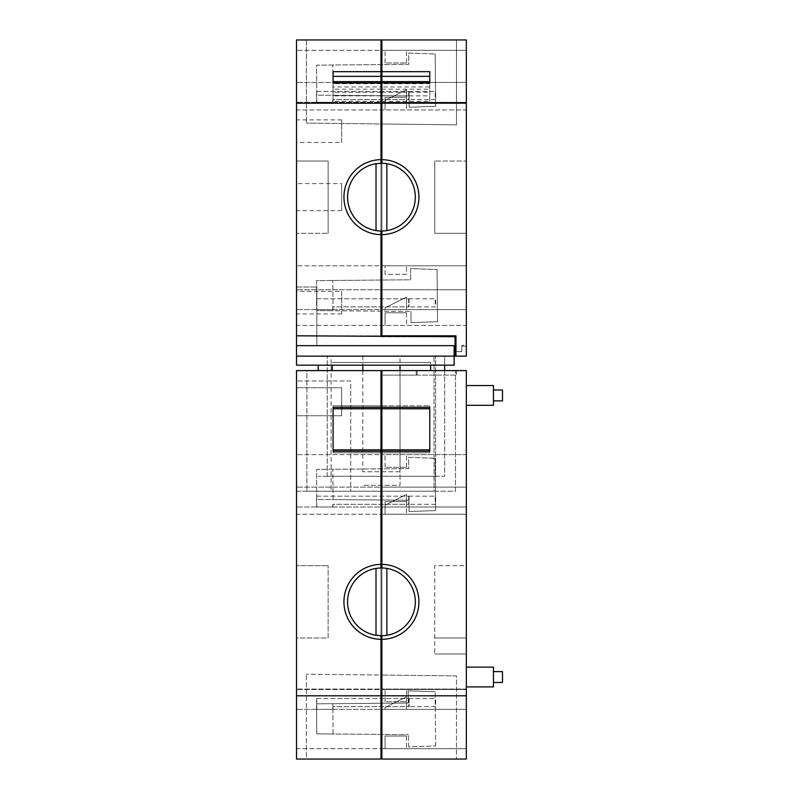 <?xml version="1.0" encoding="UTF-8"?>
<svg xmlns="http://www.w3.org/2000/svg" width="799" height="799" viewBox="0 0 799 799"><rect width="100%" height="100%" fill="white"/><g stroke="black" fill="none" stroke-linecap="round" stroke-linejoin="round"><path stroke-width="0.6" stroke-dasharray="4 3" d="M381.882 370.596L466.346 370.596L466.346 759.05L381.882 759.05L381.882 675.045L381.882 759.05L456.479 759.05L381.882 759.05L381.882 370.596L417.118 370.596L417.118 375.111L417.118 370.596L417.118 375.111L417.118 370.596L456.409 370.596L332.244 370.596L455.51 370.596L416.209 370.596L416.209 375.111L380.983 375.111L380.983 370.596L416.209 370.596L416.209 375.111L455.51 375.111L455.51 370.596L455.51 491.195L306.906 491.195L455.51 491.195L455.51 370.596L455.51 375.111L416.209 375.111L416.209 370.596L416.209 375.111L380.983 375.111L380.983 754.536L380.983 671.39L381.882 671.39L381.882 754.536L381.882 671.39L380.983 671.39L380.983 454.381L380.983 457.318L381.882 457.318L381.882 454.381L381.882 754.536L381.882 375.111L456.409 375.111L380.983 375.111L380.983 404.244L381.882 404.244L381.882 375.111M332.244 370.596L306.906 370.596L306.906 491.195L306.906 370.596L332.244 370.596L332.244 365.173M296.509 370.596L380.983 370.596L380.983 759.05L380.983 675.035L306.387 674.166L380.983 675.035L380.983 759.05L306.387 759.05L306.387 674.166L306.387 759.05L380.983 759.05L296.509 759.05L296.509 370.596M365.103 370.596L400.029 370.596L365.103 370.596M380.983 404.244L380.983 457.318L381.882 457.318L381.882 404.244M380.983 370.596L380.983 375.111M333.103 407.31L333.103 405.822L380.983 405.822L380.983 408.758L380.983 405.822L333.103 405.822L333.103 408.758L380.983 408.758M380.983 449.867L380.983 452.803L380.983 449.867L333.103 449.867L333.103 452.803L380.983 452.803L333.103 452.803L333.103 451.305M380.983 635.734L380.983 567.989M430.621 370.596L430.621 362.456L332.244 362.456L430.621 362.456L430.621 365.173M430.621 362.456L332.244 362.456L430.621 362.456M296.509 565.722L296.509 637.992L328.129 637.992L328.129 565.722L328.129 637.992L296.509 637.992L296.509 565.722L328.129 565.722L296.509 565.722M296.509 491.195L296.509 380.983L350.721 380.983L350.721 491.195L350.721 380.983L296.509 380.983L350.721 380.983L350.721 491.195L350.721 380.983L296.509 380.983L296.509 491.195L296.509 380.983L296.509 491.195L350.721 491.195L296.509 491.195M296.509 415.76L296.509 387.755L296.509 415.76L296.509 387.755L296.509 415.76L341.682 415.76L341.682 387.755L296.509 387.755L341.682 387.755L341.682 415.76L296.509 415.76M296.509 689.487L296.509 709.362L296.509 689.487L380.983 689.487L380.983 709.362L296.509 709.362L380.983 709.362L380.983 689.487L296.509 689.487M296.509 487.13L296.509 507.005L296.509 487.13L380.983 487.13L380.983 507.005L296.509 507.005L380.983 507.005L380.983 487.13L296.509 487.13M296.509 514.226L296.509 454.611L296.509 514.226L380.983 514.226L380.983 454.611L296.509 454.611L380.983 454.611L380.983 514.226L296.509 514.226M296.509 748.663L296.509 689.038L296.509 748.663L380.983 748.663L380.983 689.038L296.509 689.038L380.983 689.038L380.983 748.663L296.509 748.663M400.029 370.596L400.029 485.323L362.826 485.323L400.029 485.323L400.029 370.596L400.029 471.77L362.836 471.77L400.029 471.77M380.983 754.536L381.882 754.536M380.983 643.864L381.882 643.864M380.983 559.849L381.882 559.849M380.983 454.381L381.882 454.381M380.983 401.308L381.882 401.308L380.983 401.308M380.983 564.374A37.493 37.493 0 0 0 343.94 601.857A37.493 37.493 0 0 0 380.983 639.35M434.067 491.195L331.086 491.195L331.086 356.134L434.067 356.134L331.086 356.134L331.086 491.195L434.067 491.195L434.067 356.134L434.067 491.195M341.682 387.755L341.682 415.76L341.682 387.755M333.063 709.362L316.544 709.362L316.544 698.526L408.788 698.526L408.788 706.656L332.803 706.656L333.063 709.362L316.544 709.362M333.063 507.005L316.544 507.005L316.544 496.159L408.688 496.159L408.688 504.289L332.803 504.289L333.063 507.005L316.544 507.005M333.063 499.565L332.803 469.273L333.063 499.565L316.803 499.425L316.544 469.413L408.688 468.613L408.589 457.318L435.175 458.246L408.589 457.318L408.688 468.613L316.544 469.413L316.803 499.425L408.968 500.234L333.063 499.565M333.063 734.001L332.803 703.699L333.063 734.001L316.803 733.852L316.544 703.839L408.239 703.04L408.129 690.825L435.165 691.764L408.129 690.825L408.239 703.04L316.544 703.839L316.803 733.852L408.519 734.661L333.063 734.001M381.882 635.734L381.882 567.989M381.882 449.867L429.762 449.867L429.762 452.803L381.882 452.803L381.882 449.867L381.882 452.803L429.762 452.803L429.762 451.305M381.882 408.758L381.882 405.822L381.882 408.758L429.762 408.758L429.762 405.822L429.762 407.31M456.409 370.596L456.409 375.111L456.409 370.596M380.983 713.877L380.983 684.973L380.983 713.877L381.882 713.877L381.882 684.973L381.882 713.877L380.983 713.877M332.803 706.656L332.803 709.362M316.544 698.526L409.068 698.526L409.068 706.656L333.063 706.656M316.803 709.362L316.803 698.526M380.983 511.52L380.983 482.616L380.983 511.52L381.882 511.52L381.882 482.616L381.882 511.52L380.983 511.52M332.803 504.289L332.803 507.005M316.544 496.159L408.968 496.159L408.968 504.289L333.063 504.289M316.803 507.005L316.803 496.159M380.983 518.751L380.983 450.087L380.983 518.751L381.882 518.751L381.882 450.087L381.882 518.751L380.983 518.751M380.983 753.177L380.983 684.523L380.983 753.177L381.882 753.177L381.882 684.523L381.882 753.177L380.983 753.177M456.479 675.914L381.882 675.045L456.479 675.914L456.479 759.05L456.479 675.914M381.882 639.35A37.493 37.493 0 0 0 418.926 601.857A37.493 37.493 0 0 0 381.882 564.374M381.882 405.822L429.762 405.822L381.882 405.822M380.983 684.973L381.882 684.973L380.983 684.973M409.068 698.526L435.635 698.526L435.635 706.656L409.068 706.656M435.635 706.656L408.788 706.656M408.788 698.526L408.688 706.656M408.688 698.526L435.175 698.526L435.175 706.656M409.168 698.526L409.168 706.656M380.983 482.616L381.882 482.616L380.983 482.616M408.968 496.159L435.635 496.159L435.635 504.289L408.968 504.289M435.635 504.289L408.688 504.289M408.688 496.159L408.589 504.289M408.589 496.159L435.175 496.159L435.175 504.289M409.068 496.159L409.068 504.289M380.983 450.087L381.882 450.087L380.983 450.087M409.068 511.51L408.968 500.234L409.068 511.51L435.635 510.581L409.068 511.51M435.635 510.581L435.175 458.246L435.635 510.581M380.983 684.523L381.882 684.523L380.983 684.523M408.619 746.855L408.519 734.661L408.619 746.855L435.635 745.916L408.619 746.855M435.635 745.916L435.165 691.764L435.635 745.916M466.346 386.766L466.346 405.313L466.346 386.766M466.346 668.354L466.346 686.9L466.346 668.354M466.346 653.981L466.346 565.722L434.736 565.722L434.736 653.981L434.736 565.722L466.346 565.722L466.346 653.981L434.736 653.981L466.346 653.981M466.346 689.487L466.346 709.362L466.346 689.487L381.882 689.487L381.882 709.362L381.882 689.487L466.346 689.487M466.346 487.13L466.346 507.005L466.346 487.13L381.882 487.13L381.882 507.005L381.882 487.13L466.346 487.13M466.346 454.611L466.346 514.226L466.346 454.611L381.882 454.611L381.882 514.226L381.882 454.611L466.346 454.611M466.346 689.038L466.346 748.663L466.346 689.038L381.882 689.038L381.882 748.663L381.882 689.038L466.346 689.038M493.452 404.104L493.452 385.547M493.452 685.692L493.452 667.135M466.346 637.992L434.736 637.992L466.346 637.992M466.346 709.362L385.048 709.362L385.048 707.554L406.521 696.818L406.521 709.362L381.882 709.362L385.048 709.362L385.048 707.554L406.521 696.818L406.521 709.362L466.346 709.362M466.346 507.005L385.048 507.005L385.048 505.198L406.521 494.461L406.521 507.005L381.882 507.005L385.048 507.005L385.048 505.198L406.521 494.461L406.521 507.005L466.346 507.005M466.346 514.226L381.882 514.226L466.346 514.226M385.048 467.255L385.048 454.611L385.048 467.255L406.521 467.255L385.048 467.255M406.521 467.255L406.521 454.611L406.521 467.255M406.521 501.582L406.521 514.226L406.521 501.582L385.048 501.582L385.048 514.226L385.048 501.582L406.521 501.582M466.346 748.663L381.882 748.663L466.346 748.663M385.048 701.682L385.048 689.038L385.048 701.682L406.521 701.682L385.048 701.682M406.521 701.682L406.521 689.038L406.521 701.682M406.521 736.009L406.521 748.663L406.521 736.009L385.048 736.009L385.048 748.663L385.048 736.009L406.521 736.009M493.452 400.189L493.452 390.012L493.452 400.189M493.452 681.777L493.452 671.599L493.452 681.777M406.521 696.818L406.521 709.362L406.521 696.818L385.048 707.554L406.521 696.818M385.048 709.362L385.048 707.554L385.048 709.362M406.521 494.461L406.521 507.005L406.521 494.461L385.048 505.198L385.048 507.005L385.048 505.198L406.521 494.461M502.491 390.012L502.491 400.189M502.491 671.599L502.491 681.777M381.433 567.979A33.878 33.878 0 0 1 415.31 601.857A33.878 33.878 0 0 1 381.433 635.734A33.878 33.878 0 0 1 347.555 601.857A33.878 33.878 0 0 1 381.433 567.979M386.856 635.305L386.856 568.419M376.009 635.305L376.009 568.419M400.029 356.134L362.836 356.134L400.029 356.134L400.029 365.173M362.836 356.134L362.836 365.173M362.826 370.596L362.836 471.77M296.509 356.134L296.509 365.173L296.509 356.134L454.152 356.134L454.152 365.173L454.152 356.134L454.152 365.173L296.509 365.173L296.509 356.134L454.152 356.134L454.152 345.747L454.152 356.134L296.509 356.134L296.509 287.031L296.509 345.747L454.152 345.747L296.509 345.747L316.843 345.747L316.843 287.031L316.843 345.747L296.509 345.747L296.509 39.95L380.983 39.95L380.983 123.965L306.387 123.096L380.983 123.965L380.983 39.95L306.387 39.95L380.983 39.95L380.983 336.808L455.06 336.808L455.06 356.134L454.152 356.134L454.152 345.657L296.509 345.657M455.06 356.134L466.346 356.134L455.959 356.134L455.959 335.81L381.882 335.81L381.882 331.295L380.983 331.295L380.983 336.719L455.06 336.719L455.06 351.62L455.06 336.808L380.983 336.808L380.983 44.464L380.983 106.856L380.983 95.241L381.882 95.241L381.882 106.856L381.882 44.464L381.882 335.9L455.959 335.9L455.959 351.62L461.832 351.62L461.832 346.197L461.832 351.62L455.06 351.62L461.832 351.62L455.06 351.62L455.06 356.134L455.06 351.62M444.673 370.596L444.673 476.284L318.192 476.284L444.673 476.284L444.673 356.134L318.192 356.134L444.673 356.134L444.673 365.173M296.509 335.81L380.983 335.81M296.509 161.008L296.509 233.278L328.129 233.278L296.509 233.278L296.509 161.008L328.129 161.008L328.129 233.278L328.129 161.008L296.509 161.008M296.509 291.365L296.509 313.947L296.509 291.365L341.682 291.365L341.682 313.947L341.682 291.365M296.509 142.482L296.509 119.9L296.509 142.482L341.682 142.482L341.682 119.9L341.682 142.482M296.509 183.59L296.509 210.686L296.509 183.59L341.682 183.59L341.682 210.686L341.682 183.59M296.509 82.407L296.509 102.282L296.509 82.407L380.983 82.407L380.983 102.282L296.509 102.282L380.983 102.282L380.983 82.407L296.509 82.407M296.509 289.737L296.509 309.613L296.509 289.737L380.983 289.737L380.983 309.613L296.509 309.613L380.983 309.613L380.983 289.737L296.509 289.737M296.509 109.962L296.509 50.337L296.509 109.962L380.983 109.962L380.983 50.337L296.509 50.337L380.983 50.337L380.983 109.962L296.509 109.962M296.509 325.423L296.509 265.797L296.509 325.423L380.983 325.423L380.983 265.797L296.509 265.797L380.983 265.797L380.983 325.423L296.509 325.423M296.509 365.173L454.152 365.173L296.509 365.173M296.509 335.9L380.983 335.9L296.509 335.9M466.346 346.197L461.832 346.197L466.346 346.197L466.346 356.134L466.346 346.197M318.192 370.596L318.192 365.173M380.983 83.715L380.983 101.323L380.983 83.715L333.103 83.715L333.103 86.971L380.983 86.971M380.983 231.021L380.983 163.266M380.983 95.241L380.983 331.295M380.983 44.464L380.983 127.62L381.882 127.62L380.983 127.62L380.983 44.464L381.882 44.464M341.682 313.947L296.509 313.947M341.682 119.9L296.509 119.9M341.682 210.686L296.509 210.686M333.063 102.282L316.544 102.282L316.544 91.446L408.688 91.446L408.688 99.575L332.803 99.575L333.063 102.282L316.544 102.282M333.063 309.613L316.544 309.613L316.544 298.776L408.688 298.776L408.688 306.906L332.803 306.906L333.063 309.613L316.544 309.613M333.063 95.301L332.803 65.009L333.063 95.301L316.803 95.161L316.544 65.148L408.788 64.339L408.688 53.054L435.175 53.972L408.688 53.054L408.788 64.339L316.544 65.148L316.803 95.161L409.068 95.96L333.063 95.301M333.063 310.761L332.803 280.459L333.063 310.761L316.803 310.621L316.544 280.609L410.666 279.78L410.576 268.574L437.063 269.503L410.576 268.574L410.666 279.78L316.544 280.609L316.803 310.621L410.946 311.44L333.063 310.761M296.509 287.031L316.843 287.031L296.509 287.031M380.983 331.385L381.882 331.385L380.983 331.385M461.832 351.62L461.832 345.298L461.832 351.62M327.23 476.284L435.635 476.284L327.23 476.284L327.23 356.134L435.635 356.134L327.23 356.134L327.23 476.284M455.959 356.134L466.346 356.134L455.959 356.134L455.959 335.9L381.882 335.9L381.882 39.95L381.882 123.975L456.479 124.844L381.882 123.975L381.882 39.95L456.479 39.95L456.479 124.844L456.479 39.95L381.882 39.95L466.346 39.95L466.346 356.134L466.346 345.298L461.832 345.298L466.346 345.298L466.346 356.134L455.959 356.134L455.959 351.62M380.983 91.635L381.882 91.635L381.882 95.241M381.882 91.635L381.882 331.295M381.882 231.021L381.882 163.266M381.882 86.971L381.882 83.056L381.882 83.715L429.762 83.715L429.762 86.971L381.882 86.971L381.882 95.87L429.762 95.87L429.762 86.971M381.882 83.715L381.882 95.87M306.387 39.95L306.387 123.096L306.387 39.95M333.103 71.67L333.103 81.638M380.983 89.168L333.103 89.168L333.103 83.715M333.103 89.168L333.103 101.323L380.983 101.323M333.103 101.323L333.103 95.87L380.983 95.87M380.983 92.275L333.103 92.275L333.103 95.87M333.103 92.275L333.103 86.971M380.983 159.65A37.493 37.493 0 0 0 343.94 197.143A37.493 37.493 0 0 0 380.983 234.626M380.983 239.151L381.882 239.151M380.983 155.136L381.882 155.136M380.983 106.856L381.882 106.856M380.983 92.364L381.882 92.364M380.983 77.893L380.983 106.796L380.983 77.893L381.882 77.893L381.882 106.796L380.983 106.796L381.882 106.796L381.882 77.893L380.983 77.893M332.803 99.575L332.803 102.282M316.544 91.446L408.968 91.446L408.968 99.575L333.063 99.575M316.803 102.282L316.803 91.446M380.983 285.223L380.983 314.127L380.983 285.223L381.882 285.223L381.882 314.127L380.983 314.127L381.882 314.127L381.882 285.223L380.983 285.223M332.803 306.906L332.803 309.613M316.544 298.776L408.968 298.776L408.968 306.906L333.063 306.906M316.803 309.613L316.803 298.776M380.983 45.823L380.983 114.477L380.983 45.823L381.882 45.823L381.882 114.477L380.983 114.477L381.882 114.477L381.882 45.823L380.983 45.823M380.983 261.283L380.983 329.937L380.983 261.283L381.882 261.283L380.983 261.283M435.635 476.284L435.635 356.134L435.635 476.284M466.346 233.278L466.346 161.008L434.736 161.008L466.346 161.008L466.346 233.278L434.736 233.278L434.736 161.008L434.736 233.278L466.346 233.278M466.346 82.407L466.346 102.282L466.346 82.407L381.882 82.407L381.882 102.282L381.882 82.407L466.346 82.407M466.346 289.737L466.346 309.613L466.346 289.737L381.882 289.737L381.882 309.613L381.882 289.737L466.346 289.737M466.346 109.962L466.346 50.337L381.882 50.337L466.346 50.337L466.346 109.962L381.882 109.962L381.882 50.337L381.882 109.962L466.346 109.962M466.346 325.423L466.346 265.797L381.882 265.797L466.346 265.797L466.346 325.423L381.882 325.423L381.882 265.797L381.882 325.423L466.346 325.423M381.882 234.626A37.493 37.493 0 0 0 418.926 197.143A37.493 37.493 0 0 0 381.882 159.65M381.882 92.275L429.762 92.275M381.882 101.323L429.762 101.323L429.762 95.87M381.882 89.168L429.762 89.168L429.762 101.323M429.762 89.168L429.762 83.715M429.762 81.638L429.762 71.67M408.968 91.446L435.635 91.446L435.635 99.575L408.968 99.575M435.635 99.575L408.688 99.575M408.688 91.446L408.589 99.575M408.589 91.446L435.175 91.446L435.175 99.575M409.068 91.446L409.068 99.575M408.968 298.776L435.635 298.776L435.635 306.906L408.968 306.906M435.635 306.906L408.688 306.906M408.688 298.776L408.589 306.906M408.589 298.776L435.175 298.776L435.175 306.906M409.068 298.776L409.068 306.906M409.168 107.236L409.068 95.96L409.168 107.236L435.635 106.307L409.168 107.236M435.635 106.307L435.175 53.972L435.635 106.307M381.882 261.283L381.882 329.937L380.983 329.937L381.882 329.937L381.882 261.283M411.046 322.626L410.946 311.44L411.046 322.626L437.512 321.707L411.046 322.626M437.512 321.707L437.063 269.503L437.512 321.707M466.346 102.282L381.882 102.282L385.048 102.282L385.048 100.474L406.521 89.738L406.521 102.282L385.048 102.282L385.048 100.474L406.521 89.738L406.521 102.282L466.346 102.282M466.346 309.613L381.882 309.613L385.048 309.613L385.048 307.805L406.521 297.068L406.521 309.613L385.048 309.613L385.048 307.805L406.521 297.068L406.521 309.613L466.346 309.613M385.048 62.991L385.048 50.337L385.048 62.991L406.521 62.991L385.048 62.991M406.521 62.991L406.521 50.337L406.521 62.991M406.521 97.318L406.521 109.962L406.521 97.318L385.048 97.318L385.048 109.962L385.048 97.318L406.521 97.318M385.048 274.377L385.048 265.797L385.048 274.377L406.521 274.377L406.521 265.797L406.521 274.377L385.048 274.377M406.521 312.779L406.521 325.423L406.521 312.779L385.048 312.779L385.048 325.423L385.048 312.779L406.521 312.779M406.521 89.738L406.521 102.282L406.521 89.738L385.048 100.474L385.048 102.282L385.048 100.474L406.521 89.738M406.521 297.068L406.521 309.613L406.521 297.068L385.048 307.805L385.048 309.613L385.048 307.805L406.521 297.068M381.433 231.021A33.878 33.878 0 0 1 347.555 197.143A33.878 33.878 0 0 1 381.433 163.266A33.878 33.878 0 0 1 415.31 197.143A33.878 33.878 0 0 1 381.433 231.021M376.019 230.581L376.019 163.705M386.856 230.581L386.856 163.705"/><path stroke-width="1.2" d="M296.509 695.809L380.983 695.809L380.983 759.05L296.509 759.05L296.509 370.596L466.346 370.596L466.346 759.05L381.882 759.05L381.882 635.734M380.983 407.31L380.983 451.305L333.103 451.305L333.103 407.31L380.983 407.31L380.983 370.596M380.983 567.989L380.983 451.305M380.983 695.809L380.983 635.734M332.244 365.173L332.244 370.596M430.621 365.173L430.621 370.596M380.983 564.374A37.493 37.493 0 0 0 343.94 601.857A37.493 37.493 0 0 0 380.983 639.35M380.983 375.111L381.882 375.111M380.983 754.536L381.882 754.536M380.983 692.353L381.882 692.353M380.983 643.864L381.882 643.864M380.983 559.849L381.882 559.849M380.983 454.381L381.882 454.381M380.983 404.244L381.882 404.244M380.983 449.867L333.103 449.867L333.103 408.758L380.983 408.758M381.882 567.989L381.882 451.305L429.762 451.305L429.762 407.31L381.882 407.31L381.882 451.305M381.882 407.31L381.882 370.596M381.882 695.809L466.346 695.809M381.882 639.35A37.493 37.493 0 0 0 418.926 601.857A37.493 37.493 0 0 0 381.882 564.374M381.882 449.867L429.762 449.867L429.762 408.758L381.882 408.758M466.346 385.547L493.452 385.547L493.452 405.313L466.346 405.313M466.346 667.135L493.452 667.135L493.452 686.9L466.346 686.9M493.452 400.858L502.491 400.858L502.491 390.012L493.452 390.012M493.452 682.446L502.491 682.446L502.491 671.599L493.452 671.599M386.856 635.305A33.878 33.878 0 0 0 386.856 568.419A33.878 33.878 0 0 0 347.555 601.857A33.878 33.878 0 0 0 376.009 635.305L381.433 635.734A33.878 33.878 0 0 0 386.856 635.305L386.856 568.419M376.009 635.305L376.009 568.419M400.029 365.173L400.029 370.596M362.836 365.173L362.836 370.596M455.06 356.134L296.509 356.134L296.509 365.173L454.152 365.173L454.152 345.657L296.509 345.657L296.509 335.81L455.06 336.719L455.06 356.134L455.959 356.134L455.959 335.81L381.882 335.81L381.882 231.021M296.509 345.657L296.509 356.134M333.103 83.056L333.103 81.638L380.983 81.638L380.983 83.056L333.103 83.056L333.103 71.67L380.983 71.67L380.983 39.95L296.509 39.95L296.509 335.81M318.192 370.596L318.192 365.173M444.673 370.596L444.673 365.173M455.06 351.62L455.959 351.62M380.983 71.67L380.983 81.638M380.983 83.056L380.983 163.266M380.983 335.81L380.983 231.021M380.983 234.626A37.493 37.493 0 0 1 343.94 197.143A37.493 37.493 0 0 1 380.983 159.65M380.983 103.191L296.509 103.191M381.882 163.266L381.882 159.65A37.493 37.493 0 0 1 418.926 197.143A37.493 37.493 0 0 1 381.882 234.626M455.959 356.134L466.346 356.134L466.346 39.95L381.882 39.95L381.882 159.65M380.983 331.295L381.882 331.295M333.103 76.334L380.983 76.334M380.983 239.151L381.882 239.151M380.983 155.136L381.882 155.136M380.983 106.657L381.882 106.657M380.983 88.21L381.882 88.21M380.983 80.739L381.882 80.739M380.983 78.662L381.882 78.662M380.983 75.236L381.882 75.236M380.983 44.464L381.882 44.464M466.346 103.191L381.882 103.191M381.882 71.67L429.762 71.67L429.762 83.056L429.762 81.638L381.882 81.638M381.882 83.056L429.762 83.056M381.882 76.334L429.762 76.334M376.019 163.705A33.878 33.878 0 0 0 376.019 230.581A33.878 33.878 0 0 0 415.31 197.143A33.878 33.878 0 0 0 381.433 163.266L376.019 163.705L376.019 230.581M386.856 230.581L386.856 163.705"/></g></svg>
